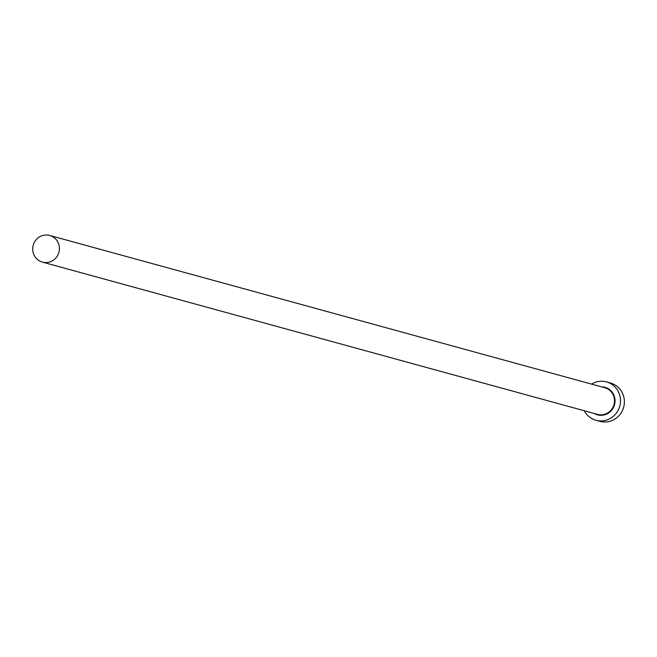 <?xml version="1.0" encoding="UTF-8"?>
<svg xmlns="http://www.w3.org/2000/svg" width="657" height="657" viewBox="0 0 657 657"><rect width="100%" height="100%" fill="white"/><g stroke="black" fill="none" stroke-linecap="round" stroke-linejoin="round"><path stroke-width="0.99" d="M45.571 262.562A13.813 13.337 -74.7 0 0 59.261 250.687A13.813 13.337 -74.7 0 0 49.71 235.461A13.813 13.337 -74.7 0 0 46.54 235.001A13.813 13.337 -74.7 0 0 32.85 246.876A13.813 13.337 -74.7 0 0 42.401 262.102A13.813 13.337 -74.7 0 0 45.571 262.562M584.27 410.756A19.891 19.201 -74.7 0 0 595.981 420.275A19.891 19.201 -74.7 0 0 600.555 420.932A19.891 19.201 -74.7 0 0 620.265 403.833A19.891 19.201 -74.7 0 0 606.51 381.906A19.891 19.201 -74.7 0 0 601.943 381.249A19.891 19.201 -74.7 0 0 591.579 384.115M595.981 420.275L599.874 421.334A19.891 19.201 -74.7 0 0 604.44 421.999A19.891 19.201 -74.7 0 0 624.15 404.893A19.891 19.201 -74.7 0 0 610.394 382.974L606.51 381.906M601.623 386.874A14.257 13.764 105.3 0 1 601.746 386.874A14.257 13.764 105.3 0 1 615.034 401.345A14.257 13.764 105.3 0 1 600.753 415.306A14.257 13.764 105.3 0 1 594.314 413.508M42.401 262.102L597.484 414.378A13.813 13.337 -74.7 0 0 600.654 414.838A13.813 13.337 -74.7 0 0 614.344 402.963A13.813 13.337 -74.7 0 0 604.793 387.737L49.71 235.461"/></g></svg>
